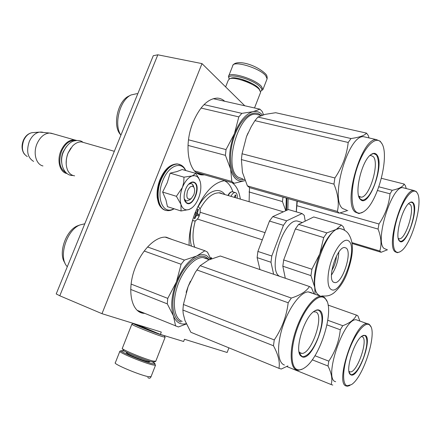 <?xml version="1.0" encoding="UTF-8"?>
<svg xmlns="http://www.w3.org/2000/svg" width="441" height="441" viewBox="0 0 441 441"><rect width="100%" height="100%" fill="white"/><g stroke="black" fill="none" stroke-linecap="round" stroke-linejoin="round"><path stroke-width="0.66" d="M59.783 295.779L157.839 54.8L153.286 55.709L56.211 293.927L59.783 295.779L101.981 313.678L161.301 332.073L160.386 334.421L183.621 341.488L184.481 339.261L227.137 352.486L228.907 347.844M157.839 54.8L202 63.614L244.777 105.768M136.649 324.427L160.386 334.421M224.706 101.265C222.562 99.302 220.125 98.255 217.396 98.117C208.042 98.475 199.933 106.518 193.075 122.24C182.987 146.418 188.93 175.259 202.535 174.928L204.624 174.862M249.512 187.574L249.104 201.702M172.585 239.656L166.174 237.186C156.235 236.089 142.548 248.84 135.635 266.612C126.253 289.268 131.203 312.983 144.185 313.353L144.742 313.391M189.128 245.323C188.836 234.838 190.865 223.918 195.214 212.556C203.797 192.695 213.72 182.061 224.987 180.656M232.071 182.673C236.398 185.782 239.16 191.267 240.356 199.123M202 63.614L101.981 313.678M193.831 187.249C191.774 185.259 189.685 186.427 187.557 190.76C185.959 197.585 187.188 200.192 191.256 198.577L193.781 194.85C194.894 191.703 194.916 189.167 193.831 187.249L193.07 184.95M114.329 151.302L81.585 141.93C78.459 141.71 75.428 143.093 72.5 146.087L68.118 152.994C65.692 159.317 65.522 165.033 67.6 170.138C69.209 173.55 71.552 175.452 74.628 175.832M81.585 141.93L84.297 142.708M70.88 148.033L68.046 153.055L67.225 155.342L66.354 159.289L66.178 163.958M75.417 140.574C69.783 140.029 65.174 143.546 61.591 151.125C58.179 161.704 59.673 168.914 66.067 172.751M76.646 140.436L74.419 139.88C68.862 139.803 64.364 143.457 60.924 150.839C56.602 160.7 59.937 172.596 66.988 173.511M33.604 161.412C27.618 157.674 26.168 151.076 29.255 141.622C31.691 136.247 35.071 133.083 39.381 132.118L49.513 133.028C44.271 133.496 40.109 137.052 37.033 143.7C32.888 153.088 36.074 164.554 42.959 165.948M49.513 133.028L53.389 133.86M40.638 131.991L42.843 132.25M184.84 200.076L184.432 199.525M189.062 209.508L181.047 210.98L180.97 204.404C182.591 208.968 185.286 210.671 189.062 209.508L192 207.805C194.663 205.611 196.846 202.419 198.555 198.23L198.704 197.844C200.887 191.901 201.394 186.504 200.231 181.653L198.731 178.258L197.099 176.56L194.812 175.656L192.221 175.92L195.87 173.423L199.74 180.165M188.682 184.239L190.848 183.583L192.182 184.035L194.007 187.535M189.762 199.812L186.912 200.958L185.667 200.556L184.294 198.858M173.842 208.692C163.104 215.423 155.585 197.684 162.828 180.59C168.407 165.893 181.097 160.695 185.496 170.463M194.735 182.557C201.339 186.504 193.026 207.661 186.631 203.114L185.407 201.879C182.447 197.926 184.911 186.962 189.591 183.384C191.51 181.863 193.224 181.587 194.735 182.557M195.87 173.423L182.194 169.52L176.907 171.588L170.16 173.159L167.2 182.839L162.63 192.067L165.91 199.834L167.459 206.664L181.047 210.98M182.442 187.397C185.044 181.207 188.307 177.381 192.221 175.92L183.985 177.177L183.743 182.469L182.442 187.397C180.077 193.759 179.586 199.426 180.97 204.404L176.406 196.306L182.442 187.397M162.63 192.067L176.406 196.306M170.16 173.159L183.985 177.177M191.697 208.053L189.398 209.381M189.591 183.384L192.789 182.188L194.415 182.739C200.082 186.025 194.42 204.144 188.009 203.268L186.51 202.794L184.503 199.801M229.226 78.939C225.07 71.668 253.465 78.994 260.328 87.097C262.169 89.165 262.235 90.581 260.532 91.364M229.066 78.492L228.482 76.558C228.223 70.847 255.102 78.801 261.458 86.419L262.941 89.517L260.675 91.298M152.305 361.907C154.587 363.119 155.441 363.819 154.863 364.001L152.421 363.676C144.168 361.879 119.395 351.598 121.082 350.694L124.445 351.102M155.061 364.47L155.397 365.264L152.823 364.933C144.141 363.07 118.012 352.21 119.831 351.251L120.112 351.124M225.632 86.905L228.317 80.113L229.8 78.696C234.75 76.563 254.347 83.663 259.22 89.385L260.631 92.268L260.416 92.825M230.83 78.294L231.2 78.156C235.841 76.155 254.082 82.77 258.635 88.117L259.942 90.262M155.519 361.433L154.234 362.006L151.809 361.791C143.716 359.994 119.693 349.884 123.138 349.757M155.794 361.212L153.209 361.074C144.835 359.195 119.72 348.721 122.355 348.236L131.826 324.267M158.92 333.804C151.963 331.649 133.954 324.262 136.782 324.73L137.967 325.006M164.449 335.656L162.216 335.132C154.962 333.005 132.559 323.981 133.364 323.523L133.557 323.468M164.796 336.814L164.973 337.222L162.729 336.67C154.956 334.416 130.9 324.719 131.809 324.218L131.947 324.152M210.44 259.176L206.675 255.703C203.83 254.214 200.528 254.314 196.769 255.995L204.9 250.725L207.463 252.109L210.859 259.005M186.378 323.97L178.385 326.957L137.366 310.376M175.612 326.031L173.423 315.888C176.091 322.437 180.369 325.034 186.245 323.672M181.108 264.28L184.432 260.085L196.769 255.995C188.693 260.107 181.896 268.778 176.389 282.014L167.756 298.381L167.293 303.871L173.423 315.888C170.435 306.815 171.422 295.52 176.389 282.014L181.108 264.28L144.24 251.028M167.293 303.871L130.718 289.439M167.756 298.381L131.109 284.081M184.432 260.085L147.564 246.988M204.9 250.725L165.265 237.148M180.909 322.035C172.084 319.262 170.022 300.453 177.183 282.356C184.217 264.209 198.059 252.671 206.096 257.197L208.692 259.231M64.954 262.946C57.848 253.63 65.869 230.202 77.649 225.786L79.441 225.142M84.793 223.78L80.014 224.938C66.442 229.965 57.986 257.809 67.313 266.684M313.876 293.535L311.484 287.769L309.417 286.518L220.307 256L208.56 260.008M309.417 286.518C306.572 291.253 300.542 295.095 291.325 298.055L288.182 302.763C286.562 316.208 281.926 328.595 274.263 339.923L273.47 345.766C278.293 354.718 280.123 362.243 278.955 368.334L281.253 369.045L287.918 365.914M312.129 293.226L311.324 292.653L308.27 291.887C300.69 291.887 288.91 307.471 282.725 326.538C276.463 345.601 277.494 362.998 284.423 365.016M208.466 260.052L200.148 265.669L195.424 272.136L188.147 286.457L183.406 304.483L182.899 310.029L183.224 313.672L184.972 320.513L190.832 332.26L192.282 332.856M190.396 281.27L188.175 286.391M188.147 286.457L186.135 292.35M291.325 298.055L200.148 265.669M288.182 302.763L196.851 269.936M274.263 339.923L183.406 304.483M273.47 345.766L182.899 310.029M278.955 368.334L190.832 332.26M326.924 301.236L324.989 297.973L323.733 296.953L320.767 296.22C313.38 296.308 301.721 312.112 295.487 331.362C289.169 350.601 289.985 368.07 296.727 370.005L298.629 370.253L302.603 368.99M324.058 297.681C317.763 293.552 305.161 307.256 297.686 327.492C290.112 347.69 290.272 367.662 297.449 369.657C299.522 370.291 301.903 369.674 304.593 367.805C320.524 357.701 335.513 307.846 325.287 298.678L324.058 297.681M319.405 310.26C329.681 314.72 312.454 361.592 302.179 356.863L300.795 355.915C294.197 350.43 303.998 317.548 314.135 311.285C316.208 309.836 317.961 309.494 319.405 310.26M299.588 352.513L301.892 353.417L300.679 353.23L299.042 351.852M313.468 311.798L315.932 311.996C324.543 315.519 311.555 353.903 301.892 353.417M314.891 310.789L317.294 310.051L319.041 310.442C323.198 314.378 322.988 323.225 318.419 336.974C313.689 348.903 308.667 355.474 303.347 356.686L302.019 356.488L299.489 353.577M262.428 115.101L261.634 114.219C259.214 111.805 256.348 110.956 253.029 111.678L259.958 109.181L262.136 111.397L263.542 114.765M231.834 181.483L230.626 169.146C233.372 178.87 238.184 182.69 245.064 180.612L234.21 183.28L231.834 181.483L194.536 170.904M234.21 183.28L196.223 172.475M238.824 116.893L241.855 113.354L253.029 111.678C245.874 113.761 239.672 121.099 234.425 133.689L226.024 149.582L225.423 155.337L230.626 169.146C228.372 158.545 229.634 146.726 234.425 133.689L238.824 116.893L201.019 108.051M225.423 155.337L188.004 145.409M226.024 149.582L188.511 139.803M241.855 113.354L204.029 104.622M259.958 109.181L213.201 98.679M244.413 179.377C241.64 180.093 239.132 179.603 236.894 177.91C229.403 172.403 228.245 151.919 234.954 134.654C241.563 117.295 253.862 108.618 260.78 115.366M120.669 134.759C112.24 126.468 117.521 101.022 128.816 96.094L129.02 95.989M137.757 93.823L136.738 93.69L131.115 94.947C119.776 99.947 113.524 124.792 120.911 135.155M369.051 137.934L368.174 135.348L366.526 133.116L275.691 112.714L264.975 114.384L257.93 117.058L254.926 120.658L251.221 126.694L246.464 136.699L242.048 153.76L241.398 159.57L242.462 172.42L247.401 185.898L249.705 187.69L339.239 213.152L347.8 210.456M366.526 133.116C364.569 135.541 359.398 137.349 351.019 138.54L348.197 142.471C346.847 155 342.414 166.836 334.906 177.977L333.958 184.123C338.131 194.338 339.267 203.433 337.376 211.415L339.239 213.152M366.113 137.267L363.533 136.677C348.296 134.814 329.631 199.244 342.602 208.51L346.549 210.103M248.024 133L246.486 136.633M246.464 136.699L242.048 153.766L334.906 177.977M242.352 171.907L242.451 172.365M242.561 172.822L242.462 172.42M351.019 138.54L257.93 117.058M348.197 142.471L254.926 120.658M333.958 184.123L241.398 159.57M337.376 211.415L247.401 185.898M381.889 143.689L380.214 141.219L376.322 139.588C361.515 137.835 342.607 202.838 355.137 212.027L358.963 213.593L363.13 212.016M381.316 142.779L380.561 141.875C375.219 136.076 364.475 146.936 357.734 166.014C350.926 185.027 350.259 206.394 355.859 211.641C358.136 213.797 360.914 213.687 364.194 211.311C378.113 202.193 390.373 153.898 381.316 142.779M376.868 154.819C385.021 164.206 368.632 208.984 360.435 199.464L360.385 199.409C353.831 194.095 361.603 160.7 370.936 154.615C373.384 152.834 375.363 152.9 376.868 154.819M358.853 196.576L361.074 197.171L358.704 196.074M369.756 155.645L370.848 155.419L373.395 156.726C379.723 163.683 369.326 197.761 361.074 197.171M371.09 154.499L373.67 153.54L376.504 155.017C379.701 161.219 379.078 171.009 374.63 184.393C370.848 194.128 366.879 199.382 362.723 200.159L360.214 199.067L359.277 197.689M211.189 258.873L210.732 258.713L211.079 257.627M211.724 257.853L211.437 258.773M192.596 220.202L194.106 221.007C196.113 220.913 197.833 219.199 199.271 215.864C200.859 210.787 200.374 207.7 197.811 206.592M195.28 212.391L196.063 212.799L196.906 211.939L197.75 209.095L198.422 209.519L197.585 212.358L197.689 213.857L198.786 214.607L198.522 215.296L198.246 215.985L197.011 215.191L196.135 216.046L194.806 218.73L194.128 218.323L195.462 215.632L195.346 214.128L194.746 213.78M197.695 209.293L198.422 209.519M196.664 215.081L197.061 214.061L195.721 213.235L195.451 212.606M197.061 214.061L198.786 214.607M237.164 198.185C237.506 194.779 236.817 192.888 235.086 192.519C233.603 192.546 232.225 193.825 230.957 196.355M234.496 197.397L235.213 194.889L235.786 195.308L235.141 197.585M235.158 195.12L235.786 195.308M232.854 191.829C231.398 187.359 229.248 184.046 226.409 181.885L224.452 180.689M200.159 212.264L265.052 232.65M197.447 219.061L262.318 239.827M322.459 296.082L322.002 296.302M305.211 221.139L304.246 215.346L302.057 213.543L286.689 220.809L283.442 225.307L269.473 221.051L257.886 251.436L257.125 257.616L259.953 269.578M283.442 225.307L271.794 256.017L257.886 251.436M273.624 274.258L270.983 262.252L257.125 257.616M302.057 213.543L288.408 209.558L272.753 216.619L269.473 221.051M286.689 220.809L272.753 216.619M271.794 256.017L270.983 262.252M299.775 221.773L297.168 220.996C283.359 218.896 267.02 270.95 279.776 276.364M342.365 229.182L339.686 228.421L336.152 229.463C330.193 233.091 324.725 241.266 319.753 253.988L311.892 269.236L310.938 275.614L282.83 266.215L285.305 278.26M344.603 230.241L343.324 226.801L341.356 225.031L313.716 216.955L298.601 224.392L326.858 232.892L323.7 237.572L319.753 253.988C315.133 267.003 313.452 278.062 314.714 287.168L310.938 275.614M315.05 293.943L314.714 287.168C315.425 291.236 316.792 293.882 318.804 295.112M311.892 269.236L283.679 259.936L282.83 266.215M323.7 237.572L295.376 228.945L283.679 259.936M326.858 232.892L336.152 229.463L341.356 225.031M298.601 224.392L295.376 228.945M346.213 248.09L344.608 247.522C337.084 246.618 326.842 278.955 333.611 282.234L334.995 282.637C342.475 283.293 352.53 252.324 346.213 248.09M338.815 252.114C338.456 260.433 336.003 268.078 331.461 275.057M336.433 256.149C335.998 261.243 334.476 265.989 331.869 270.388M359.773 320.839L357.938 315.938L357.227 315.398L328.065 305.078M356.449 315.039C354.619 319.4 350.049 322.955 342.751 325.701L340.287 329.763C339.101 341.169 335.27 351.631 328.81 361.146L328.01 366.013C331.654 373.395 332.696 379.569 331.13 384.546L332.779 385.059M358.555 320.596L356.179 319.753C343.5 318.055 323.016 379.817 335.662 381.708M342.751 325.701L327.834 320.304M340.287 329.763L327.002 324.907M328.81 361.146L314.935 355.733M328.01 366.013L312.228 359.801M331.13 384.546L286.755 366.537M370.831 326.643L368.885 324.063L367.088 323.622C354.785 322.068 334.162 384.332 346.444 386.051L347.596 386.2L349.972 385.462M369.172 324.692C364.668 321.71 354.988 333.793 348.831 350.832C342.602 367.844 341.935 384.354 347.073 385.759L351.427 384.629C363.632 377.176 377.744 331.957 369.916 325.293L369.172 324.692M365.308 335.375C372.739 338.434 358.318 378.455 350.992 374.922L350.165 374.354C345.066 370.374 354.349 340.54 362.111 335.987L365.308 335.375M350.375 371.923L348.969 371.372L350.375 371.923C357.359 372.397 368.615 339.245 362.315 336.819L361.372 336.61M362.651 335.651L363.935 335.292L364.994 335.529C367.921 338.539 367.452 345.887 363.588 357.585C359.58 367.954 355.606 373.665 351.653 374.718L350.854 374.596L349.377 372.998M285.906 210.682L286.297 198.097M285.768 210.748L282.444 201.565L283.012 197.16M282.444 201.565L249 191.94M286.65 210.351L286.909 198.268M406.216 188.45L405.351 185.672L404.154 184.051L381.426 178.307M404.154 184.051C402.942 186.736 398.973 188.814 392.258 190.286L390.015 193.792C389.012 204.541 385.329 214.607 378.973 223.995L378.075 229.077C381.267 237.363 381.829 244.678 379.767 251.017L381.107 252.274L352.105 243.493M404.458 188.103L402.699 187.657C391.448 186.041 374.453 241.817 384.122 248.481L386.57 249.463M297.262 201.212L296.319 211.867M296.958 201.129L296.297 211.129M392.258 190.286L378.858 186.813M390.015 193.792L377.49 190.512M378.973 223.995L340.088 212.948M378.075 229.077L296.661 205.655M379.767 251.017L351.979 242.622M381.107 252.274L387.523 249.749M417.263 193.064L416.21 191.493L413.807 190.495C402.898 188.974 385.743 245.174 395.064 251.756L397.424 252.715L399.932 251.822M416.977 192.618L416.519 192.067C412.66 187.855 404.232 197.827 398.565 214.017C392.848 230.152 391.636 247.666 395.687 251.442C397.071 252.77 398.813 252.693 400.908 251.216C411.85 244.413 423.911 200.798 416.977 192.618M413.25 202.915C419.198 209.569 405.373 248.057 399.496 241.034L399.463 241.001C394.441 237.12 402.291 207.22 409.562 202.788C411.106 201.697 412.335 201.741 413.25 202.915M408.52 203.692L410.257 204.481C414.987 209.503 405.588 239.342 399.452 238.796L398.295 238.416M409.788 202.628L411.188 202.171L412.936 203.075C415.196 207.733 414.435 215.776 410.659 227.209C407.341 235.935 404.077 240.659 400.863 241.376L399.314 240.709L398.791 239.959M66.332 146.715L63.085 151.991C61.608 155.667 61.15 159.278 61.707 162.828M27.309 156.583C22.381 153.49 21.174 148.104 23.687 140.42C25.677 136.049 28.445 133.469 31.995 132.68L33.373 132.576M165.287 210.203C157.724 208.472 155.166 192.987 160.678 179.763C165.248 169.421 170.777 164.135 177.265 163.909L179.63 164.432M174.145 208.786C171.648 210.269 169.355 210.87 167.249 210.6C158.672 210.589 155.089 194.156 161.07 179.878C165.64 169.537 171.169 164.245 177.657 164.019L181.212 165.155M251.866 83.371L241.001 79.055M228.741 75.907L232.688 65.918C232.528 59.97 259.407 67.804 265.664 75.632L267.103 78.834L266.86 79.463M132.691 354.994L143.595 359.222M127.873 352.855C120.729 351.24 140.536 359.972 147.763 361.592C149.857 362.072 150.138 361.835 148.595 360.892M151.087 376.586L148.259 376.647C139.191 374.971 112.367 363.593 115.338 362.728L119.82 351.383M182.177 321.368C174.289 318.81 171.847 303 177.332 286.457C182.728 269.898 194.63 256.921 203.136 257.561L207.584 259.11M242.793 178.919L238.162 177.183C222.837 167.828 238.598 111.744 255.962 114.263L258.95 114.947M195.225 212.534L195.892 212.744L195.225 212.534M196.835 212.121L197.585 212.358M195.721 213.235L197.689 213.857M195.644 214.756L197.006 215.191L195.644 214.756M195.38 215.803L196.135 216.046M228.267 195.556C229.535 193.037 230.913 191.763 232.401 191.736L233.102 191.94M192.568 220.511C189.911 230.4 189.547 238.939 191.46 246.122M224.838 194.547C219.012 186.146 206.465 191.311 198.18 206.68M195.313 220.787C192.441 231.349 192.248 240.169 194.729 247.241M222.529 193.864L219.061 192.844C212.408 192.838 206.046 198.246 199.988 209.078M343.043 229.463L340.16 228.559C325.293 226.509 305.514 289.748 319.273 295.272M348.809 241.056C344.884 237.451 336.896 245.797 331.979 259.165C327.002 272.483 326.643 286.766 330.982 289.346C340.728 296.628 358.516 248.134 348.809 241.056M287.879 209.795L288.127 198.615M202.535 174.928L197.987 173.633M144.185 313.353L137.796 310.734M142.724 312.757L142.586 313.099M191.256 198.577L189.685 199.872M74.419 139.88L50.61 133.066M23.34 140.398C25.203 136.126 28.092 133.551 31.995 132.68L39.381 132.118M24.398 154.19C21.697 150.282 21.339 145.701 23.323 140.442M159.962 179.652C164.361 169.355 170.127 164.107 177.265 163.909L177.657 164.019C181.449 164.609 184.151 166.781 185.749 170.535M164.614 209.922C158.892 206.823 158.473 203.472 157.25 197.733C156.66 191.929 157.558 185.915 159.951 179.685M184.68 199.564L185.407 201.879M192 207.805L191.499 208.213M198.731 178.258L198.45 177.425M262.941 89.517L267.103 78.834C267.378 76.872 266.877 75.229 265.603 73.917C255.824 64.392 236.37 59.166 232.92 65.301M137.978 324.989L137.774 325.497M127.488 352.673L126.903 352.976C126.335 353.88 142.542 360.435 147.669 361.548L148.953 361.664L148.904 360.986M121.082 350.694L119.831 351.251M154.863 364.001L155.397 365.264M155.513 365.22L150.998 376.801C150.254 378.439 149.168 378.665 147.746 377.485M260.631 92.268L254.518 107.957M259.093 88.641L259.705 89.947M231.2 78.156L229.8 78.696M136.908 325.028L136.782 324.73M164.311 335.656L164.973 337.222M133.364 323.523L131.809 324.218M155.728 361.377L165.149 337.216M82.759 142.134C80.802 140.481 77.814 140.095 73.779 140.988C71.552 141.671 67.418 143.661 63.532 151.676M73.002 175.479C63.702 176.047 58.598 162.023 63.504 151.743M206.261 258.288L203.136 257.561L209.249 259.688M77.649 225.786L80.014 224.938M320.767 296.22L308.27 291.887M325.287 298.678L324.989 297.973M299.45 352.37L300.795 355.915M259.005 114.958L261.309 115.487M128.816 96.094L131.115 94.947M136.738 93.69L137.713 93.922M376.322 139.588L363.533 136.677M380.561 141.875L380.214 141.219M358.842 196.228L360.435 199.464M193.175 220.704L192.513 220.489M235.086 192.519L232.401 191.736C230.742 191.648 229.254 192.888 227.931 195.462M283.392 211.818L219.061 192.844C219.563 192.623 220.743 192.971 222.6 193.886M297.168 220.996L302.355 222.545M339.686 228.421L340.16 228.559C345.832 230.015 347.745 232.936 348.263 233.554C355.242 243.785 352.414 258.321 346.929 273.624C343.704 281.953 339.157 288.546 333.297 293.392C330.596 295.068 328.435 296.429 321.792 295.95M333.468 282.13L334.995 282.637M367.088 323.622L356.179 319.753M369.916 325.293L369.641 324.681M348.996 371.537L350.165 374.354M413.807 190.495L402.699 187.657M416.519 192.067L416.21 191.493M398.306 238.465L399.452 238.796M398.405 238.879L399.496 241.034"/></g></svg>
